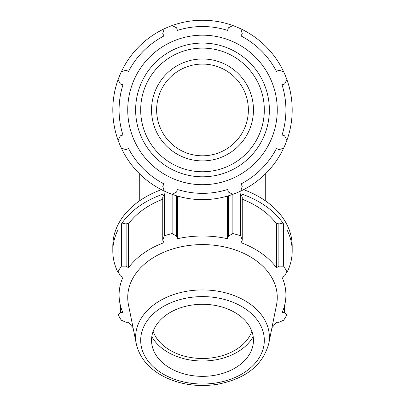 <?xml version="1.0" encoding="UTF-8"?>
<svg xmlns="http://www.w3.org/2000/svg" width="405" height="405" viewBox="0 0 405 405"><rect width="100%" height="100%" fill="white"/><g stroke="black" fill="none" stroke-linecap="round" stroke-linejoin="round"><path stroke-width="0.61" d="M284.619 305.34L284.619 312.528L286.892 314.67L286.892 272.58L286.629 272.211M286.892 272.58A89.687 63.418 180 0 0 292.187 251.105A89.687 63.418 180 0 0 286.892 229.63L286.892 271.72L284.619 275.911L282.052 277.253A83.41 58.978 180 0 1 285.91 294.992A83.41 58.978 180 0 1 282.052 312.726L284.619 312.528M242.256 197.103L240.702 193.727L240.702 235.816L242.256 240.216L242.256 197.103M278.873 222.993L278.873 266.11L283.647 266.186L283.647 224.097L278.873 222.993L276.488 223.869A83.41 58.978 180 0 0 242.256 199.255M283.647 224.097A89.687 63.418 180 0 0 240.702 193.727M126.127 222.993L121.353 224.097L121.353 266.186L126.127 266.11L126.127 222.993L128.512 223.869L128.512 267.756L126.127 266.11M162.744 199.255A83.41 58.978 180 0 0 128.512 223.869M162.744 240.216L164.298 235.816L164.298 193.727L162.744 197.103L162.744 240.216L163.984 242.671A83.41 58.978 180 0 0 128.512 267.756M164.298 193.727A89.687 63.418 180 0 0 121.353 224.097M119.09 273.532L119.09 294.992A83.41 58.978 180 0 1 122.948 277.253L120.381 275.911L118.108 271.72L118.108 229.63A89.687 63.418 180 0 0 112.813 251.105A89.687 63.418 180 0 0 118.108 272.58L118.108 314.67L120.381 312.528L120.381 305.34M118.371 272.211L118.108 272.58M119.09 294.992A83.41 58.978 180 0 0 122.948 312.726L120.381 312.528M133.048 327.65A83.41 58.978 180 0 1 128.512 322.223L126.127 322.334L121.353 320.208A89.687 63.418 180 0 1 118.108 314.67M227.58 196.05L227.58 238.737A83.41 58.978 180 0 0 177.42 238.737L176.61 236.155L176.61 195.807M228.39 195.807L228.39 236.155L227.58 238.737M276.488 223.869L276.488 267.756A83.41 58.978 180 0 0 241.015 242.671L242.256 240.216M278.873 266.11L276.488 267.756M271.952 327.65A83.41 58.978 180 0 0 276.488 322.223L278.873 322.334L283.647 320.208A89.687 63.418 180 0 0 286.892 314.67M292.187 251.105L292.187 246.032A89.687 63.418 180 0 0 243.592 189.661M161.408 189.661A89.687 63.418 180 0 0 112.813 246.032L112.813 251.105M228.39 236.155L232.87 233.523L232.87 194.329L228.39 192.056L227.58 189.489A83.41 83.41 0 0 1 177.42 189.489L176.61 192.056L172.13 194.329L172.13 233.523L176.61 236.155M121.353 266.186A89.687 63.418 180 0 0 118.108 271.72M172.13 233.523A89.687 63.418 180 0 0 164.298 235.816M240.702 235.816A89.687 63.418 180 0 0 232.87 233.523M286.892 271.72A89.687 63.418 180 0 0 283.647 266.186M177.42 196.05L177.42 238.737M240.702 191.089A89.687 89.687 0 0 0 283.647 148.139L278.873 149.698L276.488 148.453A83.41 83.41 0 0 1 241.015 183.926L242.256 186.31L240.702 191.089A89.687 89.687 0 0 1 164.298 191.089L162.744 186.31L163.984 183.926A83.41 83.41 0 0 1 128.512 148.453L126.127 149.698L121.353 148.139A89.687 89.687 0 0 0 164.298 191.089M286.892 140.307A89.687 89.687 0 0 0 286.892 79.567L284.619 84.048L282.052 84.858A83.41 83.41 0 0 1 282.052 135.022L284.619 135.832L286.892 140.307A89.687 89.687 0 0 1 283.647 148.139M283.647 71.741A89.687 89.687 0 0 0 240.702 28.79L242.256 33.564L241.015 35.954A83.41 83.41 0 0 1 276.488 71.422L278.873 70.181L283.647 71.741A89.687 89.687 0 0 1 286.892 79.567M232.87 25.55A89.687 89.687 0 0 0 172.13 25.55L176.61 27.823L177.42 30.39A83.41 83.41 0 0 1 227.58 30.39L228.39 27.823L232.87 25.55A89.687 89.687 0 0 1 240.702 28.79M164.298 28.79A89.687 89.687 0 0 0 121.353 71.741L126.127 70.181L128.512 71.422A83.41 83.41 0 0 1 163.984 35.954L162.744 33.564L164.298 28.79A89.687 89.687 0 0 1 172.13 25.55M118.108 79.567A89.687 89.687 0 0 0 118.108 140.307L120.381 135.832L122.948 135.022A83.41 83.41 0 0 1 122.948 84.858L120.381 84.048L118.108 79.567A89.687 89.687 0 0 1 121.353 71.741M268.702 343.86L276.524 304.889A74.768 52.868 180 0 0 202.5 244.595A74.768 52.868 180 0 0 128.476 304.889L136.298 343.86C139.745 358.541 149.708 369.846 166.192 377.764C181.87 384.861 198.749 387.069 216.832 384.396C245.339 379.034 262.632 365.523 268.702 343.86A66.865 47.279 180 0 0 269.365 337.213A66.865 47.279 180 0 0 197.792 290.051A66.865 47.279 180 0 0 136.298 343.86M202.5 376.351A50.959 36.035 180 0 0 252.953 345.379A50.959 36.035 180 0 0 202.5 304.282A50.959 36.035 180 0 0 152.047 345.379A50.959 36.035 180 0 0 202.5 376.351M202.5 184.705A74.768 74.768 0 0 0 267.249 72.556A74.768 74.768 0 0 0 137.751 72.556A74.768 74.768 0 0 0 202.5 184.705M118.108 140.307A89.687 89.687 0 0 0 121.353 148.139M202.5 160.896A50.959 50.959 0 0 0 253.459 109.937A50.959 50.959 0 0 0 202.5 58.978A50.959 50.959 0 0 0 151.541 109.937A50.959 50.959 0 0 0 202.5 160.896M202.5 155.803A45.866 45.866 0 0 0 248.366 109.937A45.866 45.866 0 0 0 202.5 64.076A45.866 45.866 0 0 0 156.634 109.937A45.866 45.866 0 0 0 202.5 155.803M151.809 336.626A54.508 38.546 180 0 0 202.5 361.002A54.508 38.546 180 0 0 253.191 336.626M153.131 331.386A50.959 36.035 180 0 0 202.5 358.491A50.959 36.035 180 0 0 251.869 331.386M202.5 384.026A61.818 43.71 0 0 1 140.682 340.316A61.818 43.71 0 0 1 202.5 296.602A61.818 43.71 0 0 1 264.318 340.316A61.818 43.71 0 0 1 202.5 384.026M202.5 171.755A61.818 61.818 0 0 1 140.682 109.937A61.818 61.818 0 0 1 202.5 48.119A61.818 61.818 0 0 1 264.318 109.937A61.818 61.818 0 0 1 202.5 171.755M269.365 109.937A66.865 66.865 0 0 0 202.5 43.077A66.865 66.865 0 0 0 135.635 109.937A66.865 66.865 0 0 0 202.5 176.803A66.865 66.865 0 0 0 269.365 109.937M285.91 273.532L285.91 294.992M139.72 173.988L139.72 200.743M265.28 173.988L265.28 200.743"/></g></svg>
